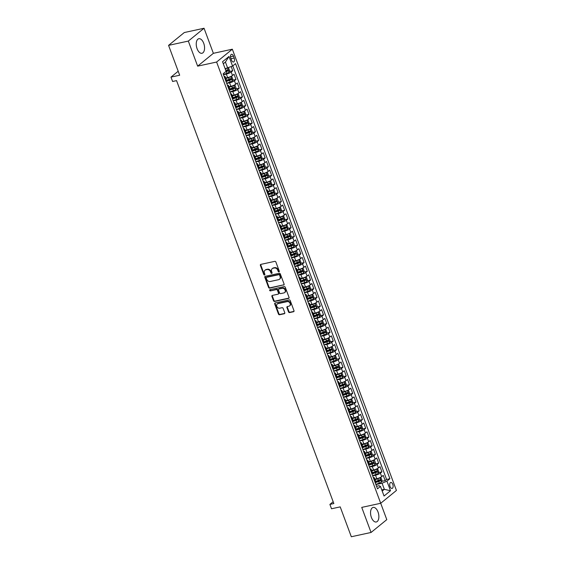 <?xml version="1.0" encoding="UTF-8"?>
<svg xmlns="http://www.w3.org/2000/svg" width="565" height="565" viewBox="0 0 565 565"><rect width="100%" height="100%" fill="white"/><g stroke="black" fill="none" stroke-linecap="round" stroke-linejoin="round"><path stroke-width="0.85" d="M278.955 271.857A0.657 0.537 -129.2 0 0 279.272 271.136L275.889 262.047A0.939 0.763 -129.2 0 0 274.795 261.355L260.839 264.385A0.939 0.763 -129.2 0 0 260.38 265.409L263.763 274.505A0.657 0.537 -129.2 0 0 264.851 274.265L264.413 273.093A2.995 2.451 -129.2 0 1 264.999 270.232A2.995 2.451 -129.2 0 1 265.875 269.816L267.033 269.562A2.995 2.451 -129.2 0 1 270.536 271.765L270.974 272.937A0.657 0.537 -129.2 0 0 272.062 272.704L271.624 271.525A2.995 2.451 -129.2 0 1 272.21 268.665A2.995 2.451 -129.2 0 1 273.086 268.248L274.251 267.994A2.995 2.451 -129.2 0 1 277.747 270.197L278.185 271.377A0.657 0.537 -129.2 0 0 278.955 271.857M378.027 512.01A7.444 3.948 77.8 0 0 373.133 507.441A7.444 3.948 77.8 0 0 371.396 517.42A7.444 3.948 77.8 0 0 376.29 521.982A7.444 3.948 77.8 0 0 378.027 512.01M203.718 43.293A7.444 3.948 77.8 0 0 198.823 38.731A7.444 3.948 77.8 0 0 197.086 48.703A7.444 3.948 77.8 0 0 201.98 53.272A7.444 3.948 77.8 0 0 203.718 43.293M392.774 484.339A3.051 1.617 77.8 0 0 390.768 482.468A3.051 1.617 77.8 0 0 390.055 486.564A3.051 1.617 77.8 0 0 392.061 488.435A3.051 1.617 77.8 0 0 392.774 484.339M288.517 311.894A0.939 0.763 -129.2 0 0 289.612 312.579L293.532 311.732A0.939 0.763 -129.2 0 0 293.984 310.708L290.233 300.601A0.939 0.763 -129.2 0 0 289.139 299.916L275.176 302.946A0.939 0.763 -129.2 0 0 274.717 303.97L278.474 314.069A0.939 0.763 -129.2 0 0 279.569 314.754L284.301 313.73A0.939 0.763 -129.2 0 0 284.76 312.706L283.15 308.384A0.939 0.763 -129.2 0 0 282.055 307.699L279.71 308.207A2.507 2.048 -129.2 0 1 276.991 306.809A2.507 2.048 -129.2 0 1 277.274 303.977A2.507 2.048 -129.2 0 1 278.008 303.624L287.197 301.632A2.507 2.048 -129.2 0 1 289.916 303.031A2.507 2.048 -129.2 0 1 289.633 305.863A2.507 2.048 -129.2 0 1 288.899 306.209L287.366 306.541A0.939 0.763 -129.2 0 0 286.914 307.565L288.517 311.894L288.941 311.541A0.939 0.763 -129.2 0 0 290.036 312.233L293.955 311.386A0.939 0.763 -129.2 0 0 293.977 311.379M188.322 41.083L197.644 66.147L213.372 53.322L204.05 28.25L188.322 41.083L168.568 45.362L179.677 75.23L170.983 77.115L172.608 81.48L176.555 80.618L333.844 503.549L329.896 504.411L331.514 508.768L340.208 506.883L351.317 536.75L371.064 532.463L386.792 519.638L380.711 503.274L361.741 507.391L371.064 532.463M216.607 62.037L380.704 503.281L396.432 490.448L232.335 49.204L216.607 62.037L197.644 66.147M283.63 285.106A0.939 0.763 -129.2 0 0 284.089 284.082L280.332 273.983A0.939 0.763 -129.2 0 0 279.237 273.298L265.275 276.327A0.939 0.763 -129.2 0 0 264.823 277.351L268.58 287.451A0.939 0.763 -129.2 0 0 269.667 288.136L284.054 284.76A0.939 0.763 -129.2 0 0 284.075 284.76M285.283 287.295L289.04 297.395A0.939 0.763 -129.2 0 1 288.581 298.419L274.618 301.449A0.939 0.763 -129.2 0 1 273.524 300.757L271.92 296.434A0.939 0.763 -129.2 0 1 272.379 295.41L278.037 294.181A0.939 0.763 -129.2 0 0 278.496 293.157L277.429 290.29A0.939 0.763 -129.2 0 0 276.334 289.605L270.437 290.883A0.657 0.537 -129.2 0 1 269.992 289.683L284.188 286.603A0.939 0.763 -129.2 0 1 285.283 287.295M168.568 45.362L184.296 32.537L204.05 28.25M381.735 481.345L385.168 480.603L383.218 475.37L381.672 476.641L380.372 473.152A3.814 0.84 159.6 0 1 375.513 475.222L372.66 475.843M378.493 472.63L381.926 471.881L379.977 466.655L378.423 467.919L377.13 464.43A3.814 0.84 159.6 0 1 372.271 466.499L369.418 467.121M375.252 463.907L378.677 463.166L376.735 457.933L375.181 459.197L373.889 455.708A3.814 0.84 159.6 0 1 369.023 457.784L366.177 458.399M372.01 455.185L375.435 454.444L373.493 449.21L371.94 450.475L370.64 446.986A3.814 0.84 159.6 0 1 365.781 449.062L362.928 449.684M368.768 446.47L372.194 445.721L370.245 440.488L368.698 441.759L367.398 438.27A3.814 0.84 159.6 0 1 362.539 440.34L359.686 440.961M365.527 437.748L368.952 437.006L367.003 431.773L365.456 433.037L364.157 429.548A3.814 0.84 159.6 0 1 359.298 431.625L356.444 432.239M362.278 429.026L365.71 428.284L363.761 423.051L362.207 424.315L360.915 420.826A3.814 0.84 159.6 0 1 356.056 422.902L353.203 423.517M359.036 420.304L362.462 419.562L360.519 414.329L358.966 415.593L357.673 412.111A3.814 0.84 159.6 0 1 352.807 414.18L349.961 414.802M355.795 411.588L359.22 410.84L357.278 405.614L355.724 406.878L354.425 403.389A3.814 0.84 159.6 0 1 349.565 405.458L346.712 406.08M352.553 402.866L355.978 402.125L354.036 396.891L352.482 398.156L351.183 394.667A3.814 0.84 159.6 0 1 346.324 396.743L343.471 397.357M349.311 394.144L352.737 393.402L350.787 388.169L349.241 389.433L347.941 385.944A3.814 0.84 159.6 0 1 343.082 388.021L340.229 388.635M346.062 385.429L349.495 384.68L347.546 379.447L345.999 380.718L344.699 377.229A3.814 0.84 159.6 0 1 339.84 379.299L336.987 379.92M342.821 376.707L346.246 375.958L344.304 370.732L342.75 371.996L341.458 368.507A3.814 0.84 159.6 0 1 336.592 370.576L333.746 371.198M339.579 367.985L343.004 367.243L341.062 362.01L339.509 363.274L338.209 359.785A3.814 0.84 159.6 0 1 333.35 361.861L330.504 362.476M336.337 359.262L339.763 358.521L337.821 353.287L336.267 354.552L334.967 351.07A3.814 0.84 159.6 0 1 330.108 353.139L327.255 353.761M333.096 350.547L336.521 349.799L334.572 344.565L333.025 345.837L331.726 342.348A3.814 0.84 159.6 0 1 326.867 344.417L324.013 345.038M329.847 341.825L333.279 341.083L331.33 335.85L329.783 337.114L328.484 333.625A3.814 0.84 159.6 0 1 323.625 335.702L320.772 336.316M326.605 333.103L330.038 332.361L328.088 327.128L326.535 328.392L325.242 324.903A3.814 0.84 159.6 0 1 320.376 326.98L317.53 327.594M323.364 324.381L326.789 323.639L324.847 318.406L323.293 319.677L321.994 316.188A3.814 0.84 159.6 0 1 317.135 318.257L314.288 318.879M320.122 315.666L323.547 314.917L321.605 309.691L320.051 310.955L318.752 307.466A3.814 0.84 159.6 0 1 313.893 309.535L311.04 310.157M316.88 306.943L320.306 306.202L318.356 300.968L316.81 302.233L315.51 298.744A3.814 0.84 159.6 0 1 310.651 300.82L307.798 301.435M313.632 298.221L317.064 297.48L315.115 292.246L313.568 293.51L312.268 290.022A3.814 0.84 159.6 0 1 307.409 292.098L304.556 292.719M310.39 289.506L313.822 288.757L311.873 283.524L310.319 284.795L309.027 281.306A3.814 0.84 159.6 0 1 304.168 283.376L301.315 283.997M307.148 280.784L310.573 280.042L308.631 274.809L307.078 276.073L305.785 272.584A3.814 0.84 159.6 0 1 300.919 274.654L298.073 275.275M303.906 272.062L307.332 271.32L305.39 266.087L303.836 267.351L302.536 263.862A3.814 0.84 159.6 0 1 297.677 265.938L294.824 266.553M300.665 263.339L304.09 262.598L302.148 257.365L300.594 258.629L299.295 255.147A3.814 0.84 159.6 0 1 294.436 257.216L291.582 257.838M297.423 254.624L300.848 253.876L298.899 248.649L297.352 249.914L296.053 246.425A3.814 0.84 159.6 0 1 291.194 248.494L288.341 249.116M294.174 245.902L297.607 245.161L295.657 239.927L294.104 241.191L292.811 237.703A3.814 0.84 159.6 0 1 287.952 239.779L285.099 240.393M290.933 237.18L294.358 236.438L292.416 231.205L290.862 232.469L289.57 228.98A3.814 0.84 159.6 0 1 284.704 231.057L281.857 231.671M287.691 228.458L291.116 227.716L289.174 222.483L287.62 223.754L286.321 220.265A3.814 0.84 159.6 0 1 281.462 222.335L278.609 222.956M284.449 219.743L287.875 218.994L285.932 213.768L284.379 215.032L283.079 211.543A3.814 0.84 159.6 0 1 278.22 213.612L275.367 214.234M281.208 211.02L284.633 210.279L282.684 205.046L281.137 206.31L279.837 202.821A3.814 0.84 159.6 0 1 274.978 204.897L272.125 205.512M277.959 202.298L281.391 201.557L279.442 196.323L277.895 197.588L276.596 194.099A3.814 0.84 159.6 0 1 271.737 196.175L268.884 196.797M274.717 193.583L278.149 192.835L276.2 187.601L274.647 188.872L273.354 185.384A3.814 0.84 159.6 0 1 268.488 187.453L265.642 188.074M271.475 184.861L274.901 184.119L272.959 178.886L271.405 180.15L270.105 176.661A3.814 0.84 159.6 0 1 265.246 178.738L262.4 179.352M268.234 176.139L271.659 175.397L269.717 170.164L268.163 171.428L266.864 167.939A3.814 0.84 159.6 0 1 262.005 170.016L259.151 170.63M264.992 167.417L268.417 166.675L266.468 161.442L264.921 162.706L263.622 159.224A3.814 0.84 159.6 0 1 258.763 161.293L255.91 161.915M261.743 158.701L265.176 157.953L263.226 152.727L261.68 153.991L260.38 150.502A3.814 0.84 159.6 0 1 255.521 152.571L252.668 153.193M258.502 149.979L261.934 149.238L259.985 144.004L258.431 145.269L257.139 141.78A3.814 0.84 159.6 0 1 252.28 143.856L249.426 144.471M255.26 141.257L258.685 140.516L256.743 135.282L255.189 136.546L253.897 133.058A3.814 0.84 159.6 0 1 249.031 135.134L246.185 135.748M252.018 132.542L255.444 131.793L253.501 126.56L251.948 127.831L250.648 124.342A3.814 0.84 159.6 0 1 245.789 126.412L242.936 127.033M248.777 123.82L252.202 123.071L250.253 117.845L248.706 119.109L247.406 115.62A3.814 0.84 159.6 0 1 242.547 117.689L239.694 118.311M245.535 115.098L248.96 114.356L247.011 109.123L245.464 110.387L244.165 106.898A3.814 0.84 159.6 0 1 239.306 108.974L236.453 109.589M242.286 106.375L245.719 105.634L243.769 100.401L242.215 101.665L240.923 98.183A3.814 0.84 159.6 0 1 236.064 100.252L233.211 100.874M239.044 97.66L242.47 96.912L240.528 91.678L238.974 92.95L237.681 89.461A3.814 0.84 159.6 0 1 232.815 91.53L229.969 92.151M235.803 88.938L239.228 88.197L237.286 82.963L235.732 84.227L234.433 80.739A3.814 0.84 159.6 0 1 229.574 82.815L226.72 83.429M232.561 80.216L235.986 79.474L234.044 74.241L232.49 75.505A3.814 0.84 159.6 0 1 227.631 77.582L225.654 78.005M381.672 476.641A3.814 0.84 -20.4 0 1 376.806 478.71L374.835 479.141M378.423 467.919A3.814 0.84 -20.4 0 1 373.564 469.988L371.593 470.419M375.181 459.197A3.814 0.84 -20.4 0 1 370.322 461.273L368.345 461.697M371.94 450.475A3.814 0.84 -20.4 0 1 367.081 452.551L365.103 452.975M368.698 441.759A3.814 0.84 -20.4 0 1 363.839 443.829L361.861 444.26M365.456 433.037A3.814 0.84 -20.4 0 1 360.59 435.107L358.62 435.537M362.207 424.315A3.814 0.84 -20.4 0 1 357.348 426.391L355.378 426.815M358.966 415.593A3.814 0.84 -20.4 0 1 354.107 417.669L352.136 418.1M355.724 406.878A3.814 0.84 -20.4 0 1 350.865 408.947L348.888 409.378M352.482 398.156A3.814 0.84 -20.4 0 1 347.623 400.225L345.646 400.656M349.241 389.433A3.814 0.84 -20.4 0 1 344.375 391.51L342.404 391.933M345.999 380.718A3.814 0.84 -20.4 0 1 341.133 382.788L339.162 383.218M342.75 371.996A3.814 0.84 -20.4 0 1 337.891 374.065L335.921 374.496M339.509 363.274A3.814 0.84 -20.4 0 1 334.649 365.35L332.672 365.774M336.267 354.552A3.814 0.84 -20.4 0 1 331.408 356.628L329.43 357.059M333.025 345.837A3.814 0.84 -20.4 0 1 328.166 347.906L326.189 348.337M329.783 337.114A3.814 0.84 -20.4 0 1 324.917 339.184L322.947 339.614M326.535 328.392A3.814 0.84 -20.4 0 1 321.676 330.469L319.705 330.892M323.293 319.677A3.814 0.84 -20.4 0 1 318.434 321.746L316.457 322.177M320.051 310.955A3.814 0.84 -20.4 0 1 315.192 313.024L313.215 313.455M316.81 302.233A3.814 0.84 -20.4 0 1 311.951 304.309L309.973 304.733M313.568 293.51A3.814 0.84 -20.4 0 1 308.702 295.587L306.731 296.011M310.319 284.795A3.814 0.84 -20.4 0 1 305.46 286.865L303.49 287.295M307.078 276.073A3.814 0.84 -20.4 0 1 302.219 278.142L300.241 278.573M303.836 267.351A3.814 0.84 -20.4 0 1 298.977 269.427L296.999 269.851M300.594 258.629A3.814 0.84 -20.4 0 1 295.735 260.705L293.758 261.136M297.352 249.914A3.814 0.84 -20.4 0 1 292.486 251.983L290.516 252.414M294.104 241.191A3.814 0.84 -20.4 0 1 289.245 243.261L287.274 243.692M290.862 232.469A3.814 0.84 -20.4 0 1 286.003 234.546L284.033 234.969M287.62 223.754A3.814 0.84 -20.4 0 1 282.761 225.823L280.784 226.254M284.379 215.032A3.814 0.84 -20.4 0 1 279.52 217.101L277.542 217.532M281.137 206.31A3.814 0.84 -20.4 0 1 276.278 208.386L274.3 208.81M277.895 197.588A3.814 0.84 -20.4 0 1 273.029 199.664L271.059 200.088M274.647 188.872A3.814 0.84 -20.4 0 1 269.788 190.942L267.817 191.373M271.405 180.15A3.814 0.84 -20.4 0 1 266.546 182.22L264.568 182.65M268.163 171.428A3.814 0.84 -20.4 0 1 263.304 173.504L261.327 173.928M264.921 162.706A3.814 0.84 -20.4 0 1 260.062 164.782L258.085 165.213M261.68 153.991A3.814 0.84 -20.4 0 1 256.814 156.06L254.843 156.491M258.431 145.269A3.814 0.84 -20.4 0 1 253.572 147.338L251.602 147.769M255.189 136.546A3.814 0.84 -20.4 0 1 250.33 138.623L248.353 139.047M251.948 127.831A3.814 0.84 -20.4 0 1 247.089 129.901L245.111 130.331M248.706 119.109A3.814 0.84 -20.4 0 1 243.847 121.178L241.869 121.609M245.464 110.387A3.814 0.84 -20.4 0 1 240.598 112.463L238.628 112.887M242.215 101.665A3.814 0.84 -20.4 0 1 237.357 103.741L235.386 104.172M238.974 92.95A3.814 0.84 -20.4 0 1 234.115 95.019L232.144 95.45M235.732 84.227A3.814 0.84 -20.4 0 1 230.873 86.297L228.896 86.728M230.831 58.273L231.544 60.194A2.959 1.568 77.8 0 0 233.486 62.009A2.959 1.568 77.8 0 0 234.178 58.047L233.465 56.126A2.959 1.568 77.8 0 0 231.523 54.311A2.959 1.568 77.8 0 0 230.831 58.273M385.168 480.603L386.587 479.445L389.907 478.725L235.541 63.64L232.568 66.07L225.124 68.697M389.907 478.725L386.933 481.147L390.5 490.745L384.038 496.014L380.471 486.423L377.498 488.845L223.126 73.768L226.106 71.338L222.539 61.747L228.995 56.472L232.568 66.07M229.319 71.494L232.745 70.752L231.191 72.016A3.814 0.84 159.6 0 1 226.332 74.093L223.479 74.707M224.128 76.445A3.814 0.84 159.6 0 1 225.145 76.642L226.445 80.131A3.814 0.84 159.6 0 1 226.028 80.774L225.802 80.957M225.145 76.642A3.814 0.84 159.6 0 1 224.729 77.292L224.51 77.469M374.983 482.093L375.209 481.91A3.814 0.84 -20.4 0 0 375.626 481.267L374.327 477.778A3.814 0.84 159.6 0 1 373.91 478.421L373.684 478.604M371.742 473.371L371.968 473.188A3.814 0.84 -20.4 0 0 372.384 472.545L371.085 469.056A3.814 0.84 159.6 0 1 370.668 469.699L370.442 469.882M368.5 464.649L368.719 464.465A3.814 0.84 -20.4 0 0 369.136 463.823L367.843 460.334A3.814 0.84 159.6 0 1 367.427 460.976L367.201 461.16M365.258 455.934L365.477 455.75A3.814 0.84 -20.4 0 0 365.894 455.1L364.602 451.612A3.814 0.84 159.6 0 1 364.185 452.261L363.959 452.445M362.01 447.212L362.236 447.028A3.814 0.84 -20.4 0 0 362.652 446.385L361.353 442.896A3.814 0.84 159.6 0 1 360.936 443.539L360.717 443.723M358.768 438.489L358.994 438.306A3.814 0.84 -20.4 0 0 359.411 437.663L358.111 434.174A3.814 0.84 159.6 0 1 357.694 434.817L357.468 435.001M355.526 429.767L355.752 429.584A3.814 0.84 -20.4 0 0 356.169 428.941L354.869 425.452A3.814 0.84 159.6 0 1 354.453 426.102L354.227 426.278M352.285 421.052L352.504 420.868A3.814 0.84 -20.4 0 0 352.92 420.219L351.628 416.737A3.814 0.84 159.6 0 1 351.211 417.38L350.985 417.563M349.043 412.33L349.262 412.146A3.814 0.84 -20.4 0 0 349.679 411.504L348.386 408.015A3.814 0.84 159.6 0 1 347.969 408.657L347.743 408.841M345.794 403.608L346.02 403.424A3.814 0.84 -20.4 0 0 346.437 402.781L345.137 399.293A3.814 0.84 159.6 0 1 344.721 399.935L344.502 400.119M342.552 394.886L342.778 394.709A3.814 0.84 -20.4 0 0 343.195 394.059L341.896 390.57A3.814 0.84 159.6 0 1 341.479 391.22L341.26 391.404M339.311 386.17L339.537 385.987A3.814 0.84 -20.4 0 0 339.953 385.344L338.654 381.855A3.814 0.84 159.6 0 1 338.237 382.498L338.011 382.682M336.069 377.448L336.295 377.265A3.814 0.84 -20.4 0 0 336.705 376.622L335.412 373.133A3.814 0.84 159.6 0 1 334.996 373.776L334.77 373.959M332.827 368.726L333.046 368.542A3.814 0.84 -20.4 0 0 333.463 367.9L332.171 364.411A3.814 0.84 159.6 0 1 331.754 365.061L331.528 365.237M329.579 360.011L329.805 359.827A3.814 0.84 -20.4 0 0 330.221 359.178L328.922 355.696A3.814 0.84 159.6 0 1 328.505 356.338L328.286 356.522M326.337 351.289L326.563 351.105A3.814 0.84 -20.4 0 0 326.98 350.462L325.68 346.974A3.814 0.84 159.6 0 1 325.263 347.616L325.045 347.8M323.095 342.567L323.321 342.383A3.814 0.84 -20.4 0 0 323.738 341.74L322.438 338.251A3.814 0.84 159.6 0 1 322.022 338.894L321.796 339.078M319.854 333.844L320.08 333.661A3.814 0.84 -20.4 0 0 320.496 333.018L319.197 329.529A3.814 0.84 159.6 0 1 318.78 330.179L318.554 330.356M316.612 325.129L316.831 324.946A3.814 0.84 -20.4 0 0 317.248 324.303L315.955 320.814A3.814 0.84 159.6 0 1 315.538 321.457L315.312 321.64M313.363 316.407L313.589 316.223A3.814 0.84 -20.4 0 0 314.006 315.581L312.706 312.092A3.814 0.84 159.6 0 1 312.297 312.735L312.071 312.918M310.121 307.685L310.347 307.501A3.814 0.84 -20.4 0 0 310.764 306.859L309.465 303.37A3.814 0.84 159.6 0 1 309.048 304.012L308.829 304.196M306.88 298.963L307.106 298.786A3.814 0.84 -20.4 0 0 307.522 298.136L306.223 294.648A3.814 0.84 159.6 0 1 305.806 295.297L305.58 295.481M303.638 290.248L303.864 290.064A3.814 0.84 -20.4 0 0 304.281 289.421L302.981 285.932A3.814 0.84 159.6 0 1 302.565 286.575L302.339 286.759M300.396 281.525L300.615 281.342A3.814 0.84 -20.4 0 0 301.032 280.699L299.74 277.21A3.814 0.84 159.6 0 1 299.323 277.853L299.097 278.037M297.155 272.803L297.374 272.62A3.814 0.84 -20.4 0 0 297.79 271.977L296.498 268.488A3.814 0.84 159.6 0 1 296.081 269.138L295.855 269.314M293.906 264.088L294.132 263.904A3.814 0.84 -20.4 0 0 294.549 263.255L293.249 259.773A3.814 0.84 159.6 0 1 292.832 260.416L292.613 260.599M290.664 255.366L290.89 255.182A3.814 0.84 -20.4 0 0 291.307 254.54L290.007 251.051A3.814 0.84 159.6 0 1 289.591 251.693L289.365 251.877M287.423 246.644L287.649 246.46A3.814 0.84 -20.4 0 0 288.065 245.817L286.766 242.329A3.814 0.84 159.6 0 1 286.349 242.971L286.123 243.155M284.181 237.922L284.407 237.745A3.814 0.84 -20.4 0 0 284.817 237.095L283.524 233.606A3.814 0.84 159.6 0 1 283.107 234.256L282.881 234.44M280.939 229.206L281.158 229.023A3.814 0.84 -20.4 0 0 281.575 228.38L280.282 224.891A3.814 0.84 159.6 0 1 279.866 225.534L279.64 225.718M277.69 220.484L277.916 220.301A3.814 0.84 -20.4 0 0 278.333 219.658L277.034 216.169A3.814 0.84 159.6 0 1 276.617 216.812L276.398 216.995M274.449 211.762L274.675 211.578A3.814 0.84 -20.4 0 0 275.091 210.936L273.792 207.447A3.814 0.84 159.6 0 1 273.375 208.09L273.156 208.273M271.207 203.047L271.433 202.863A3.814 0.84 -20.4 0 0 271.85 202.214L270.55 198.725A3.814 0.84 159.6 0 1 270.134 199.374L269.908 199.558M267.965 194.325L268.191 194.141A3.814 0.84 -20.4 0 0 268.601 193.498L267.309 190.01A3.814 0.84 159.6 0 1 266.892 190.652L266.666 190.836M264.724 185.603L264.943 185.419A3.814 0.84 -20.4 0 0 265.359 184.776L264.067 181.287A3.814 0.84 159.6 0 1 263.65 181.93L263.424 182.114M261.475 176.88L261.701 176.697A3.814 0.84 -20.4 0 0 262.118 176.054L260.818 172.565A3.814 0.84 159.6 0 1 260.401 173.215L260.183 173.391M258.233 168.165L258.459 167.982A3.814 0.84 -20.4 0 0 258.876 167.332L257.576 163.85A3.814 0.84 159.6 0 1 257.16 164.493L256.941 164.676M254.992 159.443L255.218 159.259A3.814 0.84 -20.4 0 0 255.634 158.617L254.335 155.128A3.814 0.84 159.6 0 1 253.918 155.77L253.692 155.954M251.75 150.721L251.976 150.537A3.814 0.84 -20.4 0 0 252.393 149.895L251.093 146.406A3.814 0.84 159.6 0 1 250.676 147.048L250.45 147.232M248.508 141.999L248.727 141.822A3.814 0.84 -20.4 0 0 249.144 141.172L247.851 137.683A3.814 0.84 159.6 0 1 247.435 138.333L247.209 138.517M245.267 133.284L245.485 133.1A3.814 0.84 -20.4 0 0 245.902 132.457L244.603 128.968A3.814 0.84 159.6 0 1 244.193 129.611L243.967 129.795M242.018 124.561L242.244 124.378A3.814 0.84 -20.4 0 0 242.66 123.735L241.361 120.246A3.814 0.84 159.6 0 1 240.944 120.889L240.725 121.072M238.776 115.839L239.002 115.656A3.814 0.84 -20.4 0 0 239.419 115.013L238.119 111.524A3.814 0.84 159.6 0 1 237.703 112.174L237.477 112.35M235.534 107.124L235.76 106.94A3.814 0.84 -20.4 0 0 236.177 106.291L234.878 102.809A3.814 0.84 159.6 0 1 234.461 103.451L234.235 103.635M232.293 98.402L232.512 98.218A3.814 0.84 -20.4 0 0 232.928 97.576L231.636 94.087A3.814 0.84 159.6 0 1 231.219 94.729L230.993 94.913M229.051 89.68L229.27 89.496A3.814 0.84 -20.4 0 0 229.687 88.853L228.394 85.364A3.814 0.84 159.6 0 1 227.978 86.007L227.752 86.191M235.986 79.474L234.433 80.739M239.228 88.197L237.681 89.461M242.47 96.912L240.923 98.183M245.719 105.634L244.165 106.898M248.96 114.356L247.406 115.62M252.202 123.071L250.648 124.342M255.444 131.793L253.897 133.058M258.685 140.516L257.139 141.78M261.934 149.238L260.38 150.502M265.176 157.953L263.622 159.224M268.417 166.675L266.864 167.939M271.659 175.397L270.105 176.661M274.901 184.119L273.354 185.384M278.149 192.835L276.596 194.099M281.391 201.557L279.837 202.821M284.633 210.279L283.079 211.543M287.875 218.994L286.321 220.265M291.116 227.716L289.57 228.98M294.358 236.438L292.811 237.703M297.607 245.161L296.053 246.425M300.848 253.876L299.295 255.147M304.09 262.598L302.536 263.862M307.332 271.32L305.785 272.584M310.573 280.042L309.027 281.306M313.822 288.757L312.268 290.022M317.064 297.48L315.51 298.744M320.306 306.202L318.752 307.466M323.547 314.917L321.994 316.188M326.789 323.639L325.242 324.903M330.038 332.361L328.484 333.625M333.279 341.083L331.726 342.348M336.521 349.799L334.967 351.07M339.763 358.521L338.209 359.785M343.004 367.243L341.458 368.507M346.246 375.958L344.699 377.229M349.495 384.68L347.941 385.944M352.737 393.402L351.183 394.667M355.978 402.125L354.425 403.389M359.22 410.84L357.673 412.111M362.462 419.562L360.915 420.826M365.71 428.284L364.157 429.548M368.952 437.006L367.398 438.27M372.194 445.721L370.64 446.986M375.435 454.444L373.889 455.708M378.677 463.166L377.13 464.43M381.926 471.881L380.372 473.152M386.587 479.445L232.787 65.886M232.745 70.752L231.212 66.642M381.763 489.89L384.341 489.325L382.074 483.223L375.902 484.558M227.702 68.139L225.435 62.037L223.295 63.781M213.372 53.322L232.335 49.204M333.173 501.734L329.896 504.411M178.194 71.239L170.983 77.115M382.201 491.07L384.341 489.325L390.5 490.745M376.53 486.26L379.009 485.716L380.471 486.423M227.37 85.167A3.814 0.84 159.6 0 1 228.394 85.364M230.612 93.889A3.814 0.84 159.6 0 1 231.636 94.087M233.854 102.611A3.814 0.84 159.6 0 1 234.878 102.809M237.102 111.326A3.814 0.84 159.6 0 1 238.119 111.524M240.344 120.048A3.814 0.84 159.6 0 1 241.361 120.246M243.586 128.771A3.814 0.84 159.6 0 1 244.603 128.968M246.827 137.486A3.814 0.84 159.6 0 1 247.851 137.683M250.069 146.208A3.814 0.84 159.6 0 1 251.093 146.406M253.311 154.93A3.814 0.84 159.6 0 1 254.335 155.128M256.559 163.652A3.814 0.84 159.6 0 1 257.576 163.85M259.801 172.367A3.814 0.84 159.6 0 1 260.818 172.565M263.043 181.09A3.814 0.84 159.6 0 1 264.067 181.287M266.285 189.812A3.814 0.84 159.6 0 1 267.309 190.01M269.526 198.534A3.814 0.84 159.6 0 1 270.55 198.725M272.775 207.249A3.814 0.84 159.6 0 1 273.792 207.447M276.017 215.971A3.814 0.84 159.6 0 1 277.034 216.169M279.258 224.693A3.814 0.84 159.6 0 1 280.282 224.891M282.5 233.409A3.814 0.84 159.6 0 1 283.524 233.606M285.742 242.131A3.814 0.84 159.6 0 1 286.766 242.329M288.99 250.853A3.814 0.84 159.6 0 1 290.007 251.051M292.232 259.575A3.814 0.84 159.6 0 1 293.249 259.773M295.474 268.29A3.814 0.84 159.6 0 1 296.498 268.488M298.716 277.012A3.814 0.84 159.6 0 1 299.74 277.21M301.957 285.735A3.814 0.84 159.6 0 1 302.981 285.932M305.199 294.457A3.814 0.84 159.6 0 1 306.223 294.648M308.448 303.172A3.814 0.84 159.6 0 1 309.465 303.37M311.689 311.894A3.814 0.84 159.6 0 1 312.706 312.092M314.931 320.616A3.814 0.84 159.6 0 1 315.955 320.814M318.173 329.331A3.814 0.84 159.6 0 1 319.197 329.529M321.414 338.054A3.814 0.84 159.6 0 1 322.438 338.251M324.663 346.776A3.814 0.84 159.6 0 1 325.68 346.974M327.905 355.498A3.814 0.84 159.6 0 1 328.922 355.696M331.147 364.213A3.814 0.84 159.6 0 1 332.171 364.411M334.388 372.935A3.814 0.84 159.6 0 1 335.412 373.133M337.63 381.658A3.814 0.84 159.6 0 1 338.654 381.855M340.879 390.373A3.814 0.84 159.6 0 1 341.896 390.57M344.12 399.095A3.814 0.84 159.6 0 1 345.137 399.293M347.362 407.817A3.814 0.84 159.6 0 1 348.386 408.015M350.604 416.539A3.814 0.84 159.6 0 1 351.628 416.737M353.845 425.254A3.814 0.84 159.6 0 1 354.869 425.452M357.094 433.977A3.814 0.84 159.6 0 1 358.111 434.174M360.336 442.699A3.814 0.84 159.6 0 1 361.353 442.896M363.577 451.421A3.814 0.84 159.6 0 1 364.602 451.612M366.819 460.136A3.814 0.84 159.6 0 1 367.843 460.334M370.061 468.858A3.814 0.84 159.6 0 1 371.085 469.056M373.303 477.58A3.814 0.84 159.6 0 1 374.327 477.778M382.074 483.223L386.933 481.147M225.435 62.037L228.995 56.472M279.301 271.518A0.657 0.537 -129.2 0 1 278.609 271.031L278.171 269.851A2.995 2.451 -129.2 0 0 274.675 267.648L274.251 267.994M272.21 268.665L272.634 268.319A2.995 2.451 -129.2 0 1 273.509 267.902L274.675 267.648M264.999 270.232L265.423 269.886A2.995 2.451 -129.2 0 1 266.299 269.47L267.464 269.215A2.995 2.451 -129.2 0 1 270.96 271.412L271.398 272.591A0.657 0.537 -129.2 0 0 272.083 273.086M260.818 264.392A0.939 0.763 -129.2 0 0 260.804 265.063L264.187 274.159A0.657 0.537 -129.2 0 0 264.872 274.647M265.253 276.327A0.939 0.763 -129.2 0 0 265.246 277.005L269.004 287.105A0.939 0.763 -129.2 0 0 270.098 287.79L284.054 284.76M279.597 275.162A0.657 0.537 -129.2 0 0 278.828 274.682L266.574 277.337A0.657 0.537 -129.2 0 0 266.256 278.058L266.715 279.294A2.995 2.451 -129.2 0 0 270.218 281.497L278.594 279.682A2.995 2.451 -129.2 0 0 279.47 279.265A2.995 2.451 -129.2 0 0 280.056 276.405L279.597 275.162L280.021 274.816A0.657 0.537 -129.2 0 0 279.251 274.336L278.828 274.682M266.68 277.253A0.657 0.537 -129.2 0 1 266.998 276.991L279.251 274.336M279.47 279.265L279.894 278.919A2.995 2.451 -129.2 0 0 280.48 276.059L280.056 276.405M280.021 274.816L280.48 276.059M272.351 295.417A0.939 0.763 -129.2 0 0 272.344 296.088L273.954 300.411A0.939 0.763 -129.2 0 0 275.042 301.103L289.005 298.073A0.939 0.763 -129.2 0 0 289.026 298.066M278.312 294.054L278.736 293.708A0.939 0.763 -129.2 0 0 278.919 292.811L277.853 289.944A0.939 0.763 -129.2 0 0 276.758 289.259L270.437 290.883M270.077 289.668A0.657 0.537 -129.2 0 0 270.868 290.537M283.913 292.91A2.507 2.048 -129.2 0 0 284.647 292.564A2.507 2.048 -129.2 0 0 284.93 289.732A2.507 2.048 -129.2 0 0 282.21 288.334L278.969 289.033A0.939 0.763 -129.2 0 0 278.517 290.057L279.583 292.924A0.939 0.763 -129.2 0 0 280.671 293.609L283.913 292.91M284.647 292.564L285.071 292.218A2.507 2.048 -129.2 0 0 285.353 289.386A2.507 2.048 -129.2 0 0 282.634 287.988L282.21 288.334M278.7 289.167L279.124 288.814A0.939 0.763 -129.2 0 1 279.393 288.687L282.634 287.988M287.345 306.548A0.939 0.763 -129.2 0 0 287.338 307.219L288.941 311.541M289.633 305.863L290.057 305.517A2.507 2.048 -129.2 0 0 290.339 302.685A2.507 2.048 -129.2 0 0 287.62 301.286L287.197 301.632M277.274 303.977L277.697 303.631A2.507 2.048 -129.2 0 1 278.432 303.278L287.62 301.286M275.155 302.953A0.939 0.763 -129.2 0 0 275.148 303.624L278.898 313.723A0.939 0.763 -129.2 0 0 279.993 314.408L284.725 313.384A0.939 0.763 -129.2 0 0 284.746 313.377M226.65 68.372A2.528 0.558 159.6 0 1 225.308 68.93L225.223 68.958M228.09 67.977L228.62 68.054L229.595 70.674L229.065 72.235A2.528 0.558 159.6 0 1 226.932 73.295L223.401 74.502M225.322 71.974L226.311 71.635A2.528 0.558 -20.4 0 0 228.034 70.865L227.646 69.813A2.528 0.558 159.6 0 1 225.922 70.59L225.838 70.618M226.509 70.06L226.897 71.105L225.936 71.473M213.994 53.188L213.358 53.279M226.65 83.225L230.174 82.01A2.528 0.558 159.6 0 0 232.307 80.957L232.837 79.39L231.862 76.776L230.69 76.6A2.528 0.558 159.6 0 1 228.55 77.652L225.866 78.577M228.853 77.25L225.767 78.316M226.028 81.572L229.552 80.357A2.528 0.558 -20.4 0 0 231.276 79.58L230.887 78.535A2.528 0.558 159.6 0 1 229.164 79.312L226.452 80.244M229.75 78.782L230.139 79.827L225.936 81.311M229.891 91.947L233.416 90.732A2.528 0.558 159.6 0 0 235.556 89.68L236.078 88.112L235.104 85.499L233.959 85.322A2.528 0.558 159.6 0 1 231.791 86.374L229.107 87.3M235.57 89.637L233.698 85.371M232.095 85.972L229.016 87.038M229.277 90.287L232.801 89.072A2.528 0.558 -20.4 0 0 234.517 88.302L234.129 87.257A2.528 0.558 159.6 0 1 232.413 88.027L229.694 88.966M232.992 87.504L233.387 88.55L229.178 90.033M233.133 100.669L236.657 99.454A2.528 0.558 159.6 0 0 238.797 98.402L239.32 96.834L238.352 94.214L237.173 94.037A2.528 0.558 159.6 0 1 235.04 95.09L232.349 96.015M235.337 94.687L232.257 95.76M232.519 99.009L236.043 97.794A2.528 0.558 -20.4 0 0 237.766 97.025L237.378 95.979A2.528 0.558 159.6 0 1 235.654 96.749L232.942 97.681M236.241 96.22L236.629 97.272L232.42 98.748M236.375 109.384L239.899 108.169A2.528 0.558 159.6 0 0 242.039 107.117L242.569 105.556L241.594 102.936L240.415 102.759A2.528 0.558 159.6 0 1 238.282 103.812L235.598 104.737M238.578 103.409L235.499 104.476M235.76 107.731L239.285 106.517A2.528 0.558 -20.4 0 0 241.008 105.74L240.619 104.695A2.528 0.558 159.6 0 1 238.896 105.471L236.184 106.404M239.482 104.942L239.871 105.987L235.662 107.47M239.617 118.106L243.141 116.891A2.528 0.558 159.6 0 0 245.281 115.839L245.81 114.271L244.836 111.658L243.663 111.482A2.528 0.558 159.6 0 1 241.523 112.534L238.84 113.459M241.82 112.131L238.741 113.198M239.002 116.447L242.526 115.239A2.528 0.558 -20.4 0 0 244.25 114.462L243.861 113.417A2.528 0.558 159.6 0 1 242.138 114.187L239.426 115.126M242.724 113.664L243.112 114.709L238.91 116.192M242.865 126.828L246.389 125.614A2.528 0.558 159.6 0 0 248.522 124.561L249.052 122.993L248.077 120.38L246.905 120.197A2.528 0.558 159.6 0 1 244.765 121.256L242.081 122.174M245.069 120.854L241.982 121.92M242.244 125.169L245.768 123.954A2.528 0.558 -20.4 0 0 247.491 123.184L247.103 122.139A2.528 0.558 159.6 0 1 245.38 122.909L242.668 123.841M245.966 122.386L246.354 123.431L242.152 124.914M246.107 135.551L249.631 134.336A2.528 0.558 159.6 0 0 251.771 133.276L252.294 131.716L251.319 129.095L250.147 128.919A2.528 0.558 159.6 0 1 248.007 129.971L245.323 130.896M248.31 129.569L245.231 130.642M245.493 133.891L249.017 132.676A2.528 0.558 -20.4 0 0 250.733 131.906L250.344 130.854A2.528 0.558 159.6 0 1 248.628 131.631L245.909 132.563M249.207 131.101L249.596 132.154L245.394 133.63M249.349 144.266L252.873 143.051A2.528 0.558 159.6 0 0 255.013 141.999L255.535 140.431L254.568 137.818L253.417 137.641A2.528 0.558 159.6 0 1 251.248 138.693L248.565 139.619M255.027 141.963L253.155 137.691M251.552 138.291L248.473 139.357M248.734 142.613L252.258 141.398A2.528 0.558 -20.4 0 0 253.982 140.621L253.593 139.576A2.528 0.558 159.6 0 1 251.87 140.353L249.158 141.285M252.456 139.823L252.845 140.869L248.635 142.352M252.59 152.988L256.115 151.773A2.528 0.558 159.6 0 0 258.254 150.721L258.777 149.153L257.81 146.54L256.63 146.363A2.528 0.558 159.6 0 1 254.497 147.416L251.813 148.341M254.794 147.013L251.715 148.079M251.976 151.328L255.5 150.113A2.528 0.558 -20.4 0 0 257.223 149.344L256.835 148.298A2.528 0.558 159.6 0 1 255.112 149.068L252.4 150.008M255.698 148.546L256.086 149.591L251.877 151.074M255.832 161.71L259.356 160.495A2.528 0.558 159.6 0 0 261.496 159.443L262.026 157.875L261.051 155.262L259.879 155.078A2.528 0.558 159.6 0 1 257.739 156.131L255.055 157.056M258.036 155.728L254.956 156.802M255.218 160.05L258.742 158.836A2.528 0.558 -20.4 0 0 260.465 158.066L260.077 157.021A2.528 0.558 159.6 0 1 258.353 157.79L255.641 158.723M258.94 157.268L259.328 158.313L255.126 159.789M259.081 170.425L262.605 169.218A2.528 0.558 159.6 0 0 264.738 168.158L265.268 166.597L264.293 163.977L263.12 163.801A2.528 0.558 159.6 0 1 260.981 164.853L258.297 165.778M261.284 164.45L258.198 165.517M258.459 168.773L261.983 167.558A2.528 0.558 -20.4 0 0 263.707 166.788L263.318 165.736A2.528 0.558 159.6 0 1 261.595 166.513L258.883 167.445M262.181 165.983L262.57 167.028L258.367 168.511M262.322 179.147L265.847 177.933A2.528 0.558 159.6 0 0 267.987 176.88L268.509 175.312L267.535 172.699L266.362 172.523A2.528 0.558 159.6 0 1 264.222 173.575L261.538 174.5M264.526 173.173L261.447 174.239M261.708 177.495L265.232 176.28A2.528 0.558 -20.4 0 0 266.948 175.503L266.56 174.458A2.528 0.558 159.6 0 1 264.837 175.228L262.125 176.167M265.423 174.705L265.811 175.75L261.609 177.233M265.564 187.87L269.088 186.655A2.528 0.558 159.6 0 0 271.228 185.603L271.751 184.035L270.776 181.422L269.604 181.238A2.528 0.558 159.6 0 1 267.464 182.297L264.78 183.222M267.768 181.895L264.688 182.961M264.95 186.21L268.474 184.995A2.528 0.558 -20.4 0 0 270.197 184.225L269.802 183.18A2.528 0.558 159.6 0 1 268.085 183.95L265.373 184.889M268.672 183.427L269.06 184.472L264.851 185.956M268.806 196.592L272.33 195.377A2.528 0.558 159.6 0 0 274.47 194.318L274.993 192.757L274.025 190.137L272.846 189.96A2.528 0.558 159.6 0 1 270.713 191.012L268.029 191.938M271.009 190.61L267.93 191.683M268.191 194.932L271.716 193.717A2.528 0.558 -20.4 0 0 273.439 192.947L273.05 191.902A2.528 0.558 159.6 0 1 271.327 192.672L268.615 193.604M271.913 192.142L272.302 193.195L268.093 194.671M272.048 205.307L275.572 204.092A2.528 0.558 159.6 0 0 277.712 203.04L278.241 201.479L277.267 198.859L276.123 198.682A2.528 0.558 159.6 0 1 273.954 199.735L271.271 200.66M277.726 203.005L275.854 198.732M274.251 199.332L271.172 200.398M271.433 203.654L274.957 202.44A2.528 0.558 -20.4 0 0 276.68 201.663L276.292 200.617A2.528 0.558 159.6 0 1 274.569 201.394L271.857 202.327M275.155 200.865L275.543 201.91L271.334 203.393M275.296 214.029L278.82 212.814A2.528 0.558 159.6 0 0 280.953 211.762L281.483 210.194L280.508 207.581L279.336 207.404A2.528 0.558 159.6 0 1 277.196 208.457L274.512 209.382M277.5 208.054L274.413 209.121M274.675 212.369L278.199 211.162A2.528 0.558 -20.4 0 0 279.922 210.385L279.534 209.34A2.528 0.558 159.6 0 1 277.811 210.109L275.099 211.049M278.397 209.587L278.785 210.632L274.583 212.115M278.538 222.751L282.062 221.537A2.528 0.558 159.6 0 0 284.195 220.484L284.725 218.916L283.75 216.303L282.578 216.12A2.528 0.558 159.6 0 1 280.438 217.179L277.754 218.097M280.741 216.776L277.655 217.843M277.916 221.092L281.448 219.877A2.528 0.558 -20.4 0 0 283.164 219.107L282.775 218.062A2.528 0.558 159.6 0 1 281.052 218.832L278.34 219.764M281.638 218.309L282.027 219.354L277.825 220.837M281.78 231.466L285.304 230.259A2.528 0.558 159.6 0 0 287.444 229.199L287.966 227.639L286.992 225.018L285.819 224.842A2.528 0.558 159.6 0 1 283.679 225.894L280.996 226.819M283.983 225.492L280.904 226.565M281.165 229.814L284.689 228.599A2.528 0.558 -20.4 0 0 286.413 227.829L286.017 226.777A2.528 0.558 159.6 0 1 284.301 227.554L281.582 228.486M284.88 227.024L285.276 228.076L281.066 229.552M285.021 240.189L288.546 238.974A2.528 0.558 159.6 0 0 290.685 237.922L291.208 236.354L290.24 233.74L289.061 233.564A2.528 0.558 159.6 0 1 286.928 234.616L284.237 235.541M287.225 234.214L284.146 235.28M284.407 238.536L287.931 237.321A2.528 0.558 -20.4 0 0 289.654 236.544L289.266 235.499A2.528 0.558 159.6 0 1 287.543 236.276L284.831 237.208M288.129 235.746L288.517 236.791L284.308 238.275M288.263 248.911L291.787 247.696A2.528 0.558 159.6 0 0 293.927 246.644L294.457 245.076L293.482 242.463L292.303 242.279A2.528 0.558 159.6 0 1 290.17 243.338L287.486 244.264M290.466 242.936L287.387 244.002M287.649 247.251L291.173 246.036A2.528 0.558 -20.4 0 0 292.896 245.267L292.508 244.221A2.528 0.558 159.6 0 1 290.784 244.991L288.072 245.93M291.37 244.468L291.759 245.514L287.55 246.997M291.505 257.633L295.036 256.418A2.528 0.558 159.6 0 0 297.169 255.366L297.699 253.798L296.724 251.178L295.58 251.008A2.528 0.558 159.6 0 1 293.412 252.054L290.728 252.979M297.183 255.323L295.311 251.051M293.715 251.651L290.629 252.725M290.89 255.973L294.414 254.759A2.528 0.558 -20.4 0 0 296.138 253.989L295.749 252.943A2.528 0.558 159.6 0 1 294.026 253.713L291.314 254.646M294.612 253.191L295.001 254.236L290.798 255.712M294.753 266.348L298.278 265.133A2.528 0.558 159.6 0 0 300.411 264.081L300.94 262.52L299.966 259.9L298.793 259.723A2.528 0.558 159.6 0 1 296.653 260.776L293.97 261.701M296.957 260.373L293.871 261.44M294.132 264.695L297.656 263.481A2.528 0.558 -20.4 0 0 299.379 262.704L298.991 261.659A2.528 0.558 159.6 0 1 297.268 262.435L294.556 263.368M297.854 261.906L298.242 262.951L294.04 264.434M297.995 275.07L301.519 273.856A2.528 0.558 159.6 0 0 303.659 272.803L304.182 271.235L303.207 268.622L302.035 268.446A2.528 0.558 159.6 0 1 299.895 269.498L297.211 270.423M300.199 269.095L297.119 270.162M297.381 273.418L300.905 272.203A2.528 0.558 -20.4 0 0 302.621 271.426L302.233 270.381A2.528 0.558 159.6 0 1 300.516 271.151L297.797 272.09M301.096 270.628L301.491 271.673L297.282 273.156M301.237 283.792L304.761 282.578A2.528 0.558 159.6 0 0 306.901 281.525L307.424 279.957L306.456 277.344L305.277 277.161A2.528 0.558 159.6 0 1 303.137 278.22L300.453 279.138M303.44 277.818L300.361 278.884M300.622 282.133L304.147 280.918A2.528 0.558 -20.4 0 0 305.87 280.148L305.481 279.103A2.528 0.558 159.6 0 1 303.758 279.873L301.046 280.805M304.344 279.35L304.733 280.395L300.524 281.879M304.478 292.515L308.003 291.3A2.528 0.558 159.6 0 0 310.143 290.24L310.672 288.68L309.698 286.06L308.518 285.883A2.528 0.558 159.6 0 1 306.385 286.935L303.702 287.86M306.682 286.533L303.603 287.606M303.864 290.855L307.388 289.64A2.528 0.558 -20.4 0 0 309.112 288.87L308.723 287.825A2.528 0.558 159.6 0 1 307 288.595L304.288 289.527M307.586 288.065L307.974 289.118L303.765 290.594M307.72 301.23L311.244 300.015A2.528 0.558 159.6 0 0 313.384 298.963L313.914 297.402L312.939 294.782L311.767 294.605A2.528 0.558 159.6 0 1 309.627 295.657L306.943 296.583M309.924 295.255L306.844 296.321M307.106 299.577L310.63 298.362A2.528 0.558 -20.4 0 0 312.353 297.586L311.965 296.54A2.528 0.558 159.6 0 1 310.241 297.317L307.53 298.249M310.828 296.787L311.216 297.833L307.014 299.316M310.969 309.952L314.493 308.737A2.528 0.558 159.6 0 0 316.626 307.685L317.156 306.117L316.181 303.504L315.037 303.327A2.528 0.558 159.6 0 1 312.869 304.38L310.185 305.305M316.64 307.643L314.776 303.377M313.172 303.977L310.086 305.044M310.347 308.292L313.872 307.085A2.528 0.558 -20.4 0 0 315.595 306.308L315.206 305.262A2.528 0.558 159.6 0 1 313.483 306.032L310.771 306.972M314.069 305.51L314.458 306.555L310.256 308.038M314.211 318.674L317.735 317.459A2.528 0.558 159.6 0 0 319.875 316.407L320.397 314.839L319.423 312.226L318.25 312.042A2.528 0.558 159.6 0 1 316.11 313.095L313.427 314.02M316.414 312.692L313.335 313.766M313.596 317.014L317.12 315.8A2.528 0.558 -20.4 0 0 318.837 315.03L318.448 313.985A2.528 0.558 159.6 0 1 316.725 314.754L314.013 315.687M317.311 314.232L317.7 315.277L313.497 316.76M317.452 327.389L320.977 326.182A2.528 0.558 159.6 0 0 323.116 325.122L323.639 323.561L322.672 320.941L321.492 320.765A2.528 0.558 159.6 0 1 319.352 321.817L316.668 322.742M319.656 321.414L316.577 322.488M316.838 325.737L320.362 324.522A2.528 0.558 -20.4 0 0 322.085 323.752L321.697 322.7A2.528 0.558 159.6 0 1 319.974 323.477L317.262 324.409M320.56 322.947L320.948 323.992L316.739 325.475M320.694 336.111L324.218 334.897A2.528 0.558 159.6 0 0 326.358 333.844L326.881 332.277L325.913 329.663L324.734 329.487A2.528 0.558 159.6 0 1 322.601 330.539L319.917 331.464M322.898 330.137L319.818 331.203M320.08 334.459L323.604 333.244A2.528 0.558 -20.4 0 0 325.327 332.467L324.939 331.422A2.528 0.558 159.6 0 1 323.215 332.199L320.503 333.131M323.802 331.669L324.19 332.714L319.981 334.197M323.936 344.834L327.46 343.619A2.528 0.558 159.6 0 0 329.6 342.567L330.13 340.999L329.155 338.386L327.983 338.202A2.528 0.558 159.6 0 1 325.843 339.261L323.159 340.187M326.139 338.859L323.06 339.925M323.321 343.174L326.845 341.959A2.528 0.558 -20.4 0 0 328.569 341.189L328.18 340.144A2.528 0.558 159.6 0 1 326.457 340.914L323.745 341.853M327.043 340.391L327.432 341.437L323.229 342.92M327.184 353.556L330.709 352.341A2.528 0.558 159.6 0 0 332.841 351.289L333.371 349.721L332.397 347.101L331.224 346.924A2.528 0.558 159.6 0 1 329.084 347.976L326.401 348.902M329.388 347.574L326.302 348.647M326.563 351.896L330.087 350.681A2.528 0.558 -20.4 0 0 331.81 349.912L331.422 348.866A2.528 0.558 159.6 0 1 329.699 349.636L326.987 350.568M330.285 349.106L330.673 350.159L326.471 351.635M330.426 362.271L333.95 361.056A2.528 0.558 159.6 0 0 336.09 360.004L336.613 358.443L335.638 355.823L334.466 355.646A2.528 0.558 159.6 0 1 332.326 356.699L329.642 357.624M332.63 356.296L329.55 357.363M329.812 360.618L333.336 359.404A2.528 0.558 -20.4 0 0 335.052 358.627L334.664 357.581A2.528 0.558 159.6 0 1 332.94 358.358L330.228 359.291M333.527 357.829L333.915 358.874L329.713 360.357M333.668 370.993L337.192 369.778A2.528 0.558 159.6 0 0 339.332 368.726L339.855 367.158L338.88 364.545L337.708 364.368A2.528 0.558 159.6 0 1 335.568 365.421L332.884 366.346M335.871 365.018L332.792 366.085M333.053 369.333L336.578 368.126A2.528 0.558 -20.4 0 0 338.301 367.349L337.905 366.304A2.528 0.558 159.6 0 1 336.189 367.073L333.47 368.013M336.768 366.551L337.164 367.596L332.954 369.079M336.91 379.715L340.434 378.501A2.528 0.558 159.6 0 0 342.574 377.448L343.096 375.88L342.129 373.267L340.949 373.084A2.528 0.558 159.6 0 1 338.816 374.143L336.133 375.061M339.113 373.74L336.034 374.807M336.295 378.056L339.819 376.841A2.528 0.558 -20.4 0 0 341.543 376.071L341.154 375.026A2.528 0.558 159.6 0 1 339.431 375.796L336.719 376.728M340.017 375.273L340.405 376.318L336.196 377.801M340.151 388.438L343.675 387.223A2.528 0.558 159.6 0 0 345.815 386.163L346.345 384.603L345.37 381.982L344.198 381.806A2.528 0.558 159.6 0 1 342.058 382.858L339.374 383.783M342.355 382.456L339.275 383.529M339.537 386.778L343.061 385.563A2.528 0.558 -20.4 0 0 344.784 384.793L344.396 383.741A2.528 0.558 159.6 0 1 342.673 384.518L339.961 385.45M343.259 383.988L343.647 385.04L339.438 386.517M343.4 397.153L346.924 395.938A2.528 0.558 159.6 0 0 349.057 394.886L349.587 393.318L348.612 390.705L347.44 390.528A2.528 0.558 159.6 0 1 345.3 391.58L342.616 392.506M345.603 391.178L342.517 392.244M342.778 395.5L346.303 394.285A2.528 0.558 -20.4 0 0 348.026 393.508L347.637 392.463A2.528 0.558 159.6 0 1 345.914 393.24L343.202 394.172M346.5 392.71L346.889 393.756L342.687 395.239M346.642 405.875L350.166 404.66A2.528 0.558 159.6 0 0 352.299 403.608L352.828 402.04L351.854 399.427L350.681 399.25A2.528 0.558 159.6 0 1 348.541 400.303L345.858 401.228M348.845 399.9L345.759 400.966M346.02 404.215L349.551 403A2.528 0.558 -20.4 0 0 351.268 402.231L350.879 401.185A2.528 0.558 159.6 0 1 349.156 401.955L346.444 402.894M349.742 401.433L350.131 402.478L345.928 403.961M349.883 414.597L353.408 413.382A2.528 0.558 159.6 0 0 355.547 412.33L356.07 410.762L355.095 408.149L353.951 407.972A2.528 0.558 159.6 0 1 351.783 409.018L349.099 409.943M355.562 412.288L353.69 408.015M352.087 408.615L349.008 409.689M349.269 412.937L352.793 411.723A2.528 0.558 -20.4 0 0 354.516 410.953L354.121 409.908A2.528 0.558 159.6 0 1 352.405 410.677L349.686 411.61M352.984 410.155L353.379 411.2L349.17 412.676M353.125 423.312L356.649 422.104A2.528 0.558 159.6 0 0 358.789 421.045L359.312 419.484L358.344 416.864L357.165 416.688A2.528 0.558 159.6 0 1 355.032 417.74L352.341 418.665M355.329 417.337L352.249 418.404M352.511 421.659L356.035 420.445A2.528 0.558 -20.4 0 0 357.758 419.675L357.37 418.623A2.528 0.558 159.6 0 1 355.646 419.4L352.934 420.332M356.233 418.87L356.621 419.915L352.412 421.398M356.367 432.034L359.891 430.82A2.528 0.558 159.6 0 0 362.031 429.767L362.561 428.199L361.586 425.586L360.406 425.41A2.528 0.558 159.6 0 1 358.274 426.462L355.59 427.387M358.57 426.059L355.491 427.126M355.752 430.382L359.276 429.167A2.528 0.558 -20.4 0 0 361 428.39L360.611 427.345A2.528 0.558 159.6 0 1 358.888 428.115L356.176 429.054M359.474 427.592L359.863 428.637L355.653 430.12M359.608 440.757L363.14 439.542A2.528 0.558 159.6 0 0 365.273 438.489L365.802 436.922L364.828 434.308L363.655 434.125A2.528 0.558 159.6 0 1 361.515 435.184L358.832 436.109M361.819 434.782L358.733 435.848M358.994 439.097L362.518 437.882A2.528 0.558 -20.4 0 0 364.241 437.112L363.853 436.067A2.528 0.558 159.6 0 1 362.13 436.837L359.418 437.776M362.716 436.314L363.104 437.359L358.902 438.843M362.857 449.479L366.381 448.264A2.528 0.558 159.6 0 0 368.514 447.205L369.044 445.644L368.069 443.024L366.897 442.847A2.528 0.558 159.6 0 1 364.757 443.899L362.073 444.825M365.061 443.497L361.974 444.57M362.236 447.819L365.76 446.604A2.528 0.558 -20.4 0 0 367.483 445.834L367.095 444.789A2.528 0.558 159.6 0 1 365.371 445.559L362.659 446.491M365.958 445.029L366.346 446.082L362.144 447.558M366.099 458.194L369.623 456.979A2.528 0.558 159.6 0 0 371.763 455.927L372.286 454.366L371.311 451.746L370.139 451.569A2.528 0.558 159.6 0 1 367.999 452.622L365.315 453.547M368.302 452.219L365.223 453.285M365.484 456.541L369.009 455.326A2.528 0.558 -20.4 0 0 370.725 454.55L370.336 453.504A2.528 0.558 159.6 0 1 368.62 454.281L365.901 455.213M369.199 453.752L369.588 454.797L365.386 456.28M369.341 466.916L372.865 465.701A2.528 0.558 159.6 0 0 375.005 464.649L375.527 463.081L374.56 460.468L373.409 460.291A2.528 0.558 159.6 0 1 371.24 461.344L368.557 462.269M375.019 464.607L373.147 460.341M371.544 460.941L368.465 462.008M368.726 465.256L372.25 464.049A2.528 0.558 -20.4 0 0 373.974 463.272L373.585 462.227A2.528 0.558 159.6 0 1 371.862 462.996L369.15 463.936M372.448 462.474L372.836 463.519L368.627 465.002M372.582 475.638L376.106 474.423A2.528 0.558 159.6 0 0 378.246 473.371L378.776 471.803L377.801 469.19L376.622 469.007A2.528 0.558 159.6 0 1 374.489 470.066L371.805 470.984M374.786 469.663L371.706 470.73M371.968 473.979L375.492 472.764A2.528 0.558 -20.4 0 0 377.215 471.994L376.827 470.949A2.528 0.558 159.6 0 1 375.104 471.719L372.392 472.651M375.69 471.196L376.078 472.241L371.869 473.724M375.824 484.353L379.348 483.146A2.528 0.558 159.6 0 0 381.488 482.086L382.018 480.525L381.043 477.905L379.871 477.729A2.528 0.558 159.6 0 1 377.731 478.781L375.047 479.706M378.027 478.378L374.948 479.452M375.209 482.701L378.734 481.486A2.528 0.558 -20.4 0 0 380.457 480.716L380.068 479.664A2.528 0.558 159.6 0 1 378.345 480.441L375.633 481.373M378.931 479.911L379.32 480.963L375.118 482.439M376.806 478.71L375.513 475.222M373.564 469.988L372.271 466.499M370.322 461.273L369.023 457.784M367.081 452.551L365.781 449.062M363.839 443.829L362.539 440.34M360.59 435.107L359.298 431.625M357.348 426.391L356.056 422.902M354.107 417.669L352.807 414.18M350.865 408.947L349.565 405.458M347.623 400.225L346.324 396.743M344.375 391.51L343.082 388.021M341.133 382.788L339.84 379.299M337.891 374.065L336.592 370.576M334.649 365.35L333.35 361.861M331.408 356.628L330.108 353.139M328.166 347.906L326.867 344.417M324.917 339.184L323.625 335.702M321.676 330.469L320.376 326.98M318.434 321.746L317.135 318.257M315.192 313.024L313.893 309.535M311.951 304.309L310.651 300.82M308.702 295.587L307.409 292.098M305.46 286.865L304.168 283.376M302.219 278.142L300.919 274.654M298.977 269.427L297.677 265.938M295.735 260.705L294.436 257.216M292.486 251.983L291.194 248.494M289.245 243.261L287.952 239.779M286.003 234.546L284.704 231.057M282.761 225.823L281.462 222.335M279.52 217.101L278.22 213.612M276.278 208.386L274.978 204.897M273.029 199.664L271.737 196.175M269.788 190.942L268.488 187.453M266.546 182.22L265.246 178.738M263.304 173.504L262.005 170.016M260.062 164.782L258.763 161.293M256.814 156.06L255.521 152.571M253.572 147.338L252.28 143.856M250.33 138.623L249.031 135.134M247.089 129.901L245.789 126.412M243.847 121.178L242.547 117.689M240.598 112.463L239.306 108.974M237.357 103.741L236.064 100.252M234.115 95.019L232.815 91.53M230.873 86.297L229.574 82.815M227.631 77.582L226.332 74.093M226.028 80.774L224.729 77.292M375.209 481.91L373.91 478.421M371.968 473.188L370.668 469.699M368.719 464.465L367.427 460.976M365.477 455.75L364.185 452.261M362.236 447.028L360.936 443.539M358.994 438.306L357.694 434.817M355.752 429.584L354.453 426.102M352.504 420.868L351.211 417.38M349.262 412.146L347.969 408.657M346.02 403.424L344.721 399.935M342.778 394.709L341.479 391.22M339.537 385.987L338.237 382.498M336.295 377.265L334.996 373.776M333.046 368.542L331.754 365.061M329.805 359.827L328.505 356.338M326.563 351.105L325.263 347.616M323.321 342.383L322.022 338.894M320.08 333.661L318.78 330.179M316.831 324.946L315.538 321.457M313.589 316.223L312.297 312.735M310.347 307.501L309.048 304.012M307.106 298.786L305.806 295.297M303.864 290.064L302.565 286.575M300.615 281.342L299.323 277.853M297.374 272.62L296.081 269.138M294.132 263.904L292.832 260.416M290.89 255.182L289.591 251.693M287.649 246.46L286.349 242.971M284.407 237.745L283.107 234.256M281.158 229.023L279.866 225.534M277.916 220.301L276.617 216.812M274.675 211.578L273.375 208.09M271.433 202.863L270.134 199.374M268.191 194.141L266.892 190.652M264.943 185.419L263.65 181.93M261.701 176.697L260.401 173.215M258.459 167.982L257.16 164.493M255.218 159.259L253.918 155.77M251.976 150.537L250.676 147.048M248.727 141.822L247.435 138.333M245.485 133.1L244.193 129.611M242.244 124.378L240.944 120.889M239.002 115.656L237.703 112.174M235.76 106.94L234.461 103.451M232.512 98.218L231.219 94.729M229.27 89.496L227.978 86.007M232.49 75.505L231.191 72.016M230.506 56.768L233.465 56.126M231 58.732L234.178 58.047M278.171 269.851L277.747 270.197M273.509 267.902L273.086 268.248M271.398 272.591L270.974 272.937M270.96 271.412L270.536 271.765M267.464 269.215L267.033 269.562M266.299 269.47L265.875 269.816M264.187 274.159L263.763 274.505M260.804 265.063L260.38 265.409M278.609 271.031L278.185 271.377M270.098 287.79L269.667 288.136M269.004 287.105L268.58 287.451M265.246 277.005L264.823 277.351M266.998 276.991L266.574 277.337M289.005 298.073L288.581 298.419M275.042 301.103L274.618 301.449M273.954 300.411L273.524 300.757M272.344 296.088L271.92 296.434M278.919 292.811L278.496 293.157M277.853 289.944L277.429 290.29M276.758 289.259L276.334 289.605M279.393 288.687L278.969 289.033M287.338 307.219L286.914 307.565M278.432 303.278L278.008 303.624M284.725 313.384L284.301 313.73M279.993 314.408L279.569 314.754M278.898 313.723L278.474 314.069M275.148 303.624L274.717 303.97M293.955 311.386L293.532 311.732M290.036 312.233L289.612 312.579M229.079 72.2L227.582 68.167M225.922 70.59L225.308 68.93M226.932 73.295L226.311 71.635M226.897 71.105L228.034 70.865M232.321 80.922L230.718 76.6M229.164 79.312L228.55 77.652M230.174 82.01L229.552 80.357M230.139 79.827L231.276 79.58M232.413 88.027L231.791 86.374M233.416 90.732L232.801 89.072M233.387 88.55L234.517 88.302M238.811 98.359L237.201 94.044M235.654 96.749L235.04 95.09M236.657 99.454L236.043 97.794M236.629 97.272L237.766 97.025M242.053 107.082L240.45 102.766M238.896 105.471L238.282 103.812M239.899 108.169L239.285 106.517M239.871 105.987L241.008 105.74M245.295 115.797L243.692 111.482M242.138 114.187L241.523 112.534M243.141 116.891L242.526 115.239M243.112 114.709L244.25 114.462M248.536 124.519L246.933 120.204M245.38 122.909L244.765 121.256M246.389 125.614L245.768 123.954M246.354 123.431L247.491 123.184M251.785 133.241L250.175 128.926M248.628 131.631L248.007 129.971M249.631 134.336L249.017 132.676M249.596 132.154L250.733 131.906M251.87 140.353L251.248 138.693M252.873 143.051L252.258 141.398M252.845 140.869L253.982 140.621M258.269 150.678L256.665 146.363M255.112 149.068L254.497 147.416M256.115 151.773L255.5 150.113M256.086 149.591L257.223 149.344M261.51 159.401L259.907 155.085M258.353 157.79L257.739 156.131M259.356 160.495L258.742 158.836M259.328 158.313L260.465 158.066M264.752 168.123L263.149 163.808M261.595 166.513L260.981 164.853M262.605 169.218L261.983 167.558M262.57 167.028L263.707 166.788M267.994 176.838L266.39 172.523M264.837 175.228L264.222 173.575M265.847 177.933L265.232 176.28M265.811 175.75L266.948 175.503M271.242 185.56L269.632 181.245M268.085 183.95L267.464 182.297M269.088 186.655L268.474 184.995M269.06 184.472L270.197 184.225M274.484 194.282L272.881 189.967M271.327 192.672L270.713 191.012M272.33 195.377L271.716 193.717M272.302 193.195L273.439 192.947M274.569 201.394L273.954 199.735M275.572 204.092L274.957 202.44M275.543 201.91L276.68 201.663M280.967 211.72L279.364 207.404M277.811 210.109L277.196 208.457M278.82 212.814L278.199 211.162M278.785 210.632L279.922 210.385M284.209 220.442L282.606 216.127M281.052 218.832L280.438 217.179M282.062 221.537L281.448 219.877M282.027 219.354L283.164 219.107M287.458 229.164L285.848 224.849M284.301 227.554L283.679 225.894M285.304 230.259L284.689 228.599M285.276 228.076L286.413 227.829M290.7 237.886L289.089 233.564M287.543 236.276L286.928 234.616M288.546 238.974L287.931 237.321M288.517 236.791L289.654 236.544M293.941 246.601L292.338 242.286M290.784 244.991L290.17 243.338M291.787 247.696L291.173 246.036M291.759 245.514L292.896 245.267M294.026 253.713L293.412 252.054M295.036 256.418L294.414 254.759M295.001 254.236L296.138 253.989M300.425 264.046L298.821 259.731M297.268 262.435L296.653 260.776M298.278 265.133L297.656 263.481M298.242 262.951L299.379 262.704M303.673 272.761L302.063 268.446M300.516 271.151L299.895 269.498M301.519 273.856L300.905 272.203M301.491 271.673L302.621 271.426M306.915 281.483L305.305 277.168M303.758 279.873L303.137 278.22M304.761 282.578L304.147 280.918M304.733 280.395L305.87 280.148M310.157 290.205L308.554 285.89M307 288.595L306.385 286.935M308.003 291.3L307.388 289.64M307.974 289.118L309.112 288.87M313.398 298.927L311.795 294.605M310.241 297.317L309.627 295.657M311.244 300.015L310.63 298.362M311.216 297.833L312.353 297.586M313.483 306.032L312.869 304.38M314.493 308.737L313.872 307.085M314.458 306.555L315.595 306.308M319.882 316.365L318.279 312.05M316.725 314.754L316.11 313.095M317.735 317.459L317.12 315.8M317.7 315.277L318.837 315.03M323.131 325.087L321.52 320.772M319.974 323.477L319.352 321.817M320.977 326.182L320.362 324.522M320.948 323.992L322.085 323.752M326.372 333.809L324.769 329.487M323.215 332.199L322.601 330.539M324.218 334.897L323.604 333.244M324.19 332.714L325.327 332.467M329.614 342.524L328.011 338.209M326.457 340.914L325.843 339.261M327.46 343.619L326.845 341.959M327.432 341.437L328.569 341.189M332.856 351.246L331.252 346.931M329.699 349.636L329.084 347.976M330.709 352.341L330.087 350.681M330.673 350.159L331.81 349.912M336.097 359.969L334.494 355.653M332.94 358.358L332.326 356.699M333.95 361.056L333.336 359.404M333.915 358.874L335.052 358.627M339.346 368.684L337.736 364.368M336.189 367.073L335.568 365.421M337.192 369.778L336.578 368.126M337.164 367.596L338.301 367.349M342.588 377.406L340.985 373.091M339.431 375.796L338.816 374.143M340.434 378.501L339.819 376.841M340.405 376.318L341.543 376.071M345.829 386.128L344.226 381.813M342.673 384.518L342.058 382.858M343.675 387.223L343.061 385.563M343.647 385.04L344.784 384.793M349.071 394.85L347.468 390.528M345.914 393.24L345.3 391.58M346.924 395.938L346.303 394.285M346.889 393.756L348.026 393.508M352.313 403.565L350.71 399.25M349.156 401.955L348.541 400.303M350.166 404.66L349.551 403M350.131 402.478L351.268 402.231M352.405 410.677L351.783 409.018M353.408 413.382L352.793 411.723M353.379 411.2L354.516 410.953M358.803 421.01L357.193 416.695M355.646 419.4L355.032 417.74M356.649 422.104L356.035 420.445M356.621 419.915L357.758 419.675M362.045 429.725L360.442 425.41M358.888 428.115L358.274 426.462M359.891 430.82L359.276 429.167M359.863 428.637L361 428.39M365.287 438.447L363.683 434.132M362.13 436.837L361.515 435.184M363.14 439.542L362.518 437.882M363.104 437.359L364.241 437.112M368.528 447.169L366.925 442.854M365.371 445.559L364.757 443.899M366.381 448.264L365.76 446.604M366.346 446.082L367.483 445.834M371.777 455.891L370.167 451.569M368.62 454.281L367.999 452.622M369.623 456.979L369.009 455.326M369.588 454.797L370.725 454.55M371.862 462.996L371.24 461.344M372.865 465.701L372.25 464.049M372.836 463.519L373.974 463.272M378.26 473.329L376.657 469.014M375.104 471.719L374.489 470.066M376.106 474.423L375.492 472.764M376.078 472.241L377.215 471.994M381.502 482.051L379.899 477.736M378.345 480.441L377.731 478.781M379.348 483.146L378.734 481.486M379.32 480.963L380.457 480.716M266.807 277.083L266.383 277.429"/></g></svg>
